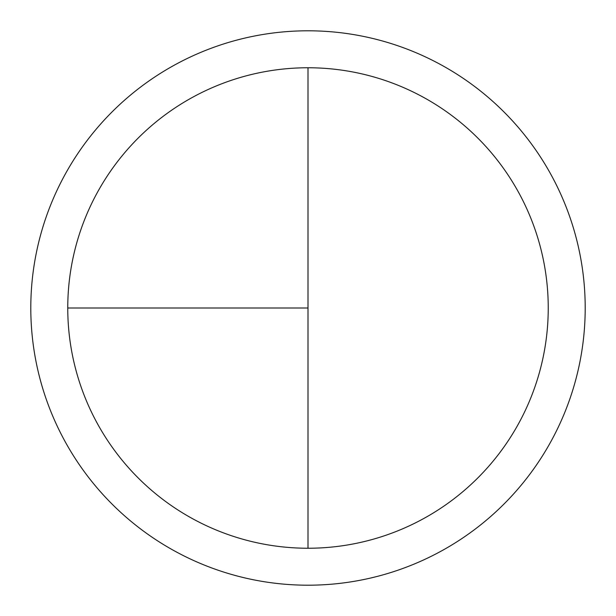 <?xml version="1.0" encoding="UTF-8"?>
<svg xmlns="http://www.w3.org/2000/svg" width="616" height="616" viewBox="0 0 616 616"><rect width="100%" height="100%" fill="white"/><g stroke="black" fill="none" stroke-linecap="round" stroke-linejoin="round"><path stroke-width="0.92" d="M308 30.8A277.2 277.2 0 0 0 30.8 308A277.2 277.2 0 0 0 308 585.2A277.2 277.2 0 0 0 585.2 308A277.2 277.2 0 0 0 308 30.8M67.76 308L308 308L308 67.76A240.24 240.24 0 0 0 67.76 308A240.24 240.24 0 0 0 308 548.24A240.24 240.24 0 0 0 548.24 308A240.24 240.24 0 0 0 308 67.76L308 548.24"/></g></svg>
